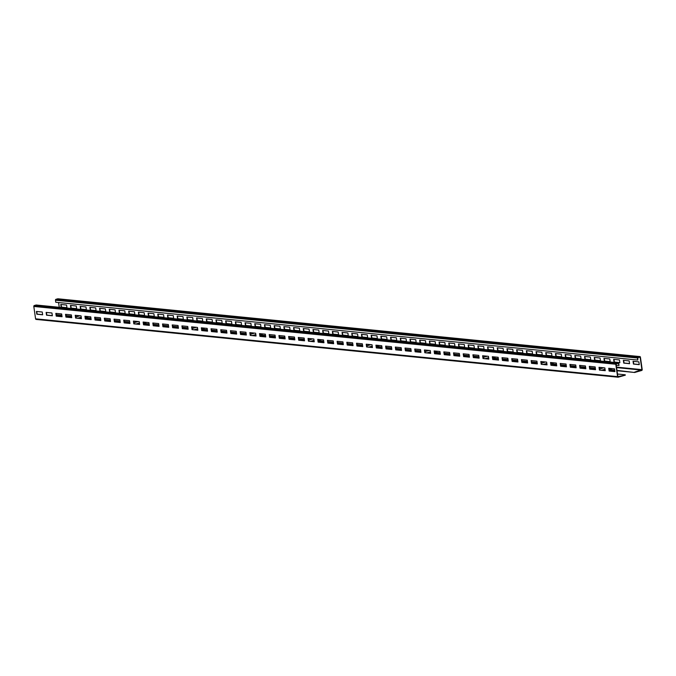 <?xml version="1.0" encoding="UTF-8"?>
<svg xmlns="http://www.w3.org/2000/svg" width="676" height="676" viewBox="0 0 676 676"><rect width="100%" height="100%" fill="white"/><g stroke="black" fill="none" stroke-linecap="round" stroke-linejoin="round"><path stroke-width="1.01" d="M619.03 365.429L618.743 363.392A0.76 0.6 95.7 0 0 618.041 362.826L616.267 363.333A0.76 0.6 95.7 0 0 615.785 364.246L617.568 376.625A0.76 0.6 95.7 0 0 618.27 377.191L625.308 375.172L617.864 376.54L616.081 364.161L618.185 363.181L619.03 365.429M36.411 305.062A0.76 0.6 95.7 0 0 36.056 305.028L34.282 305.535A0.76 0.6 95.7 0 0 33.8 306.448L35.583 318.827A0.76 0.6 95.7 0 0 36.284 319.402L617.915 377.157M36.436 311.442L36.834 314.213L42.656 314.796L42.25 312.016L36.436 311.442M46.129 312.405L46.534 315.177L52.348 315.76L51.951 312.98L46.129 312.405M55.829 313.368L56.235 316.14L62.048 316.723L61.651 313.943L55.829 313.368M65.53 314.332L65.935 317.103L71.749 317.686L71.352 314.906L65.53 314.332M75.23 315.295L75.627 318.066L81.45 318.649L81.052 315.869L75.23 315.295M84.931 316.258L85.328 319.03L91.15 319.613L90.753 316.833L84.931 316.258M94.632 317.221L95.029 319.993L100.851 320.576L100.454 317.796L94.632 317.221M104.332 318.185L104.729 320.956L110.551 321.539L110.154 318.759L104.332 318.185M114.033 319.148L114.43 321.92L120.252 322.503L119.846 319.723L114.033 319.148M123.733 320.111L124.13 322.883L129.953 323.466L129.547 320.686L123.733 320.111M133.434 321.075L133.831 323.846L139.653 324.429L139.248 321.649L133.434 321.075M143.126 322.038L143.532 324.81L149.345 325.393L148.948 322.613L143.126 322.038M152.827 323.001L153.232 325.773L159.046 326.356L158.649 323.576L152.827 323.001M162.527 323.965L162.933 326.736L168.746 327.319L168.349 324.539L162.527 323.965M172.228 324.928L172.625 327.699L178.447 328.282L178.05 325.502L172.228 324.928M181.929 325.891L182.326 328.663L188.148 329.246L187.751 326.466L181.929 325.891M191.629 326.854L192.026 329.626L197.848 330.209L197.451 327.429L191.629 326.854M201.33 327.818L201.727 330.589L207.549 331.172L207.152 328.392L201.33 327.818M211.03 328.781L211.427 331.553L217.25 332.136L216.844 329.356L211.03 328.781M220.731 329.744L221.128 332.516L226.95 333.099L226.544 330.319L220.731 329.744M230.431 330.708L230.829 333.479L236.651 334.062L236.245 331.282L230.431 330.708M240.124 331.671L240.529 334.443L246.343 335.026L245.946 332.246L240.124 331.671M249.824 332.634L250.23 335.406L256.043 335.989L255.646 333.209L249.824 332.634M259.525 333.598L259.93 336.369L265.744 336.952L265.347 334.172L259.525 333.598M269.225 334.561L269.623 337.332L275.445 337.915L275.048 335.135L269.225 334.561M278.926 335.524L279.323 338.296L285.145 338.879L284.748 336.099L278.926 335.524M288.627 336.487L289.024 339.259L294.846 339.842L294.449 337.062L288.627 336.487M298.327 337.451L298.724 340.222L304.546 340.805L304.149 338.025L298.327 337.451M308.028 338.414L308.425 341.186L314.247 341.769L313.841 338.989L308.028 338.414M317.728 339.377L318.126 342.149L323.948 342.732L323.542 339.952L317.728 339.377M327.429 340.341L327.826 343.112L333.648 343.695L333.243 340.915L327.429 340.341M337.121 341.304L337.527 344.076L343.34 344.659L342.943 341.879L337.121 341.304M346.822 342.267L347.227 345.039L353.041 345.622L352.644 342.842L346.822 342.267M356.522 343.231L356.928 346.002L362.742 346.585L362.344 343.805L356.522 343.231M366.223 344.194L366.62 346.965L372.442 347.548L372.045 344.768L366.223 344.194M375.924 345.157L376.321 347.929L382.143 348.512L381.746 345.732L375.924 345.157M385.624 346.12L386.021 348.892L391.843 349.475L391.446 346.695L385.624 346.12M395.325 347.084L395.722 349.855L401.544 350.438L401.147 347.658L395.325 347.084M405.025 348.047L405.423 350.819L411.245 351.402L410.839 348.622L405.025 348.047M414.726 349.01L415.123 351.782L420.945 352.365L420.54 349.585L414.726 349.01M424.427 349.974L424.824 352.745L430.646 353.328L430.24 350.548L424.427 349.974M434.119 350.937L434.524 353.709L440.338 354.292L439.941 351.512L434.119 350.937M443.819 351.9L444.225 354.672L450.039 355.255L449.641 352.475L443.819 351.9M453.52 352.864L453.926 355.635L459.739 356.218L459.342 353.438L453.52 352.864M463.221 353.827L463.618 356.598L469.44 357.181L469.043 354.401L463.221 353.827M472.921 354.79L473.318 357.562L479.14 358.145L478.743 355.365L472.921 354.79M482.622 355.753L483.019 358.525L488.841 359.108L488.444 356.328L482.622 355.753M492.322 356.717L492.719 359.488L498.542 360.071L498.144 357.291L492.322 356.717M502.023 357.68L502.42 360.452L508.242 361.035L507.845 358.255L502.023 357.68M511.724 358.643L512.121 361.415L517.943 361.998L517.537 359.218L511.724 358.643M521.424 359.607L521.821 362.378L527.643 362.961L527.238 360.181L521.424 359.607M531.116 360.57L531.522 363.342L537.335 363.925L536.938 361.145L531.116 360.57M540.817 361.533L541.222 364.305L547.036 364.888L546.639 362.108L540.817 361.533M550.517 362.497L550.923 365.268L556.737 365.851L556.34 363.071L550.517 362.497M560.218 363.46L560.615 366.231L566.437 366.815L566.04 364.034L560.218 363.46M569.919 364.423L570.316 367.195L576.138 367.778L575.741 364.998L569.919 364.423M579.619 365.386L580.016 368.158L585.838 368.741L585.441 365.961L579.619 365.386M589.32 366.35L589.717 369.121L595.539 369.704L595.142 366.924L589.32 366.35M599.02 367.313L599.418 370.085L605.24 370.668L604.843 367.888L599.02 367.313M608.721 368.276L609.118 371.048L614.94 371.631L614.535 368.851L608.721 368.276M625.258 374.8L617.501 374.031M595.328 368.217L589.818 367.668M585.627 367.254L580.118 366.705M575.927 366.291L570.417 365.741M566.226 365.327L560.717 364.778M556.525 364.364L551.016 363.815M550.999 363.705L553.999 362.843M537.124 362.437L531.615 361.888M527.424 361.474L521.914 360.925M517.723 360.511L512.222 359.962M508.022 359.548L502.522 358.998M498.33 358.584L492.821 358.035M492.804 357.925L495.795 357.063M475.532 357.672L478.929 356.691L473.42 356.108M469.228 355.694L463.719 355.145M459.528 354.731L454.018 354.182M449.827 353.768L444.318 353.218M440.127 352.804L434.617 352.255M434.6 352.145L437.6 351.283M420.725 350.878L415.225 350.329M411.025 349.915L405.524 349.365M401.333 348.951L395.823 348.402M391.632 347.988L386.123 347.439M381.932 347.025L376.422 346.475M376.405 346.365L379.405 345.504M362.53 345.098L357.021 344.549M352.83 344.135L347.32 343.585M343.129 343.171L337.62 342.622M333.429 342.208L327.919 341.659M323.728 341.245L318.227 340.696M318.21 340.586L321.201 339.724M304.335 339.318L298.826 338.769M294.635 338.355L289.125 337.806M284.934 337.392L279.425 336.842M275.233 336.428L269.724 335.879M265.533 335.465L260.023 334.916M260.006 334.806L263.006 333.944M246.132 333.538L240.622 332.989M236.431 332.575L230.922 332.026M226.73 331.612L221.229 331.063M217.03 330.649L211.529 330.099M207.338 329.685L201.828 329.136M201.811 329.026L204.803 328.164M184.54 328.773L187.936 327.792L182.427 327.209M178.236 326.795L172.726 326.246M168.535 325.832L163.026 325.283M158.835 324.869L153.325 324.319M149.134 323.905L143.625 323.356M143.608 323.246L146.607 322.384M129.733 321.979L124.232 321.43M120.032 321.015L114.531 320.466M110.34 320.052L104.831 319.503M100.639 319.089L95.13 318.54M90.939 318.126L85.429 317.576M85.413 317.466L88.412 316.605M71.538 316.199L66.028 315.65M61.837 315.236L56.328 314.686M634.62 372.121L641.904 369.637L640.121 357.258L638 357.477L637.755 360.055L637.46 358.018A0.76 0.6 -84.3 0 1 637.941 357.114L639.716 356.598A0.76 0.6 -84.3 0 1 640.417 357.173L642.2 369.552A0.76 0.6 -84.3 0 1 641.718 370.465L634.671 372.484L616.977 370.363M614.721 370.144L609.22 369.595M609.203 369.485L612.194 368.623M634.671 372.484L617.027 370.735M614.78 370.507L609.27 369.966M594.483 368.496L589.869 368.04M585.678 367.617L580.169 367.076M575.977 366.654L570.468 366.113M566.277 365.691L560.767 365.15M556.576 364.727L551.067 364.187M536.279 362.716L531.674 362.26M527.483 361.837L521.973 361.297M517.782 360.874L512.273 360.333M508.082 359.911L502.572 359.37M498.381 358.948L492.872 358.407M478.084 356.936L473.47 356.48M469.279 356.058L463.77 355.517M459.579 355.094L454.069 354.554M449.878 354.131L444.377 353.59M440.177 353.168L434.676 352.627M419.88 351.157L415.275 350.7M411.084 350.278L405.575 349.737M401.383 349.315L395.874 348.774M391.683 348.351L386.173 347.81M381.982 347.388L376.473 346.847M361.685 345.377L357.072 344.921M352.88 344.498L347.38 343.957M343.18 343.535L337.679 342.994M333.488 342.571L327.978 342.031M323.787 341.608L318.278 341.067M303.49 339.597L298.876 339.141M294.685 338.718L289.176 338.177M284.985 337.755L279.475 337.214M275.284 336.792L269.775 336.251M265.584 335.828L260.074 335.288M245.287 333.817L240.681 333.361M236.49 332.938L230.981 332.398M226.79 331.975L221.28 331.434M217.089 331.012L211.58 330.471M207.388 330.049L201.879 329.508M187.091 328.037L182.478 327.581M178.287 327.159L172.777 326.618M168.586 326.195L163.077 325.655M158.885 325.232L153.384 324.691M149.185 324.269L143.684 323.728M128.888 322.258L124.283 321.801M120.091 321.379L114.582 320.838M110.391 320.416L104.881 319.875M100.69 319.452L95.181 318.911M90.99 318.489L85.48 317.948M70.693 316.478L66.079 316.022M61.888 315.599L56.387 315.058M637.755 360.055L55.77 302.256L55.474 300.22A0.76 0.6 -84.3 0 1 55.956 299.316L57.73 298.809A0.76 0.6 -84.3 0 1 58.085 298.843M59.26 307.293L58.575 302.535M60.764 304.454L61.17 307.234L66.983 307.808L66.586 305.037L60.764 304.454M70.465 305.417L70.87 308.197L76.684 308.771L76.287 306L70.465 305.417M80.165 306.38L80.562 309.16L86.384 309.735L85.987 306.963L80.165 306.38M89.866 307.343L90.263 310.123L96.085 310.698L95.688 307.926L89.866 307.343M99.566 308.307L99.963 311.087L105.786 311.661L105.388 308.89L99.566 308.307M109.267 309.27L109.664 312.05L115.486 312.625L115.089 309.853L109.267 309.27M118.968 310.233L119.365 313.013L125.187 313.588L124.781 310.816L118.968 310.233M128.668 311.197L129.065 313.977L134.887 314.551L134.482 311.78L128.668 311.197M138.369 312.16L138.766 314.94L144.588 315.515L144.182 312.743L138.369 312.16M148.061 313.123L148.466 315.903L154.28 316.478L153.883 313.706L148.061 313.123M157.761 314.087L158.167 316.867L163.981 317.441L163.584 314.67L157.761 314.087M167.462 315.05L167.868 317.83L173.681 318.404L173.284 315.633L167.462 315.05M177.163 316.013L177.56 318.793L183.382 319.368L182.985 316.596L177.163 316.013M186.863 316.976L187.26 319.756L193.082 320.331L192.685 317.559L186.863 316.976M196.564 317.94L196.961 320.72L202.783 321.294L202.386 318.523L196.564 317.94M206.264 318.903L206.662 321.683L212.484 322.258L212.087 319.486L206.264 318.903M215.965 319.866L216.362 322.646L222.184 323.221L221.779 320.449L215.965 319.866M225.666 320.83L226.063 323.61L231.885 324.184L231.479 321.413L225.666 320.83M235.366 321.793L235.763 324.573L241.585 325.148L241.18 322.376L235.366 321.793M245.058 322.756L245.464 325.536L251.278 326.111L250.88 323.339L245.058 322.756M254.759 323.719L255.165 326.5L260.978 327.074L260.581 324.303L254.759 323.719M264.46 324.683L264.865 327.463L270.679 328.037L270.282 325.266L264.46 324.683M274.16 325.646L274.557 328.426L280.379 329.001L279.982 326.229L274.16 325.646M283.861 326.609L284.258 329.389L290.08 329.964L289.683 327.192L283.861 326.609M293.561 327.573L293.959 330.353L299.781 330.927L299.384 328.156L293.561 327.573M303.262 328.536L303.659 331.316L309.481 331.891L309.084 329.119L303.262 328.536M312.963 329.499L313.36 332.279L319.182 332.854L318.776 330.082L312.963 329.499M322.663 330.463L323.06 333.243L328.882 333.817L328.477 331.046L322.663 330.463M332.364 331.426L332.761 334.206L338.583 334.781L338.177 332.009L332.364 331.426M342.056 332.389L342.462 335.169L348.275 335.744L347.878 332.972L342.056 332.389M351.757 333.352L352.162 336.133L357.976 336.707L357.579 333.936L351.757 333.352M361.457 334.316L361.863 337.096L367.676 337.67L367.279 334.899L361.457 334.316M371.158 335.279L371.555 338.059L377.377 338.634L376.98 335.862L371.158 335.279M380.858 336.242L381.256 339.022L387.078 339.597L386.68 336.825L380.858 336.242M390.559 337.206L390.956 339.986L396.778 340.56L396.381 337.789L390.559 337.206M400.26 338.169L400.657 340.949L406.479 341.524L406.082 338.752L400.26 338.169M409.96 339.132L410.357 341.912L416.179 342.487L415.774 339.715L409.96 339.132M419.661 340.096L420.058 342.876L425.88 343.45L425.474 340.679L419.661 340.096M429.361 341.059L429.759 343.839L435.581 344.414L435.175 341.642L429.361 341.059M439.054 342.022L439.459 344.802L445.273 345.377L444.876 342.605L439.054 342.022M448.754 342.985L449.16 345.766L454.973 346.34L454.576 343.569L448.754 342.985M458.455 343.949L458.86 346.729L464.674 347.303L464.277 344.532L458.455 343.949M468.155 344.912L468.553 347.692L474.375 348.267L473.977 345.495L468.155 344.912M477.856 345.875L478.253 348.655L484.075 349.23L483.678 346.458L477.856 345.875M487.557 346.839L487.954 349.619L493.776 350.193L493.379 347.422L487.557 346.839M497.257 347.802L497.654 350.582L503.476 351.157L503.079 348.385L497.257 347.802M506.958 348.765L507.355 351.545L513.177 352.12L512.771 349.348L506.958 348.765M516.658 349.729L517.055 352.509L522.878 353.083L522.472 350.312L516.658 349.729M526.359 350.692L526.756 353.472L532.578 354.047L532.173 351.275L526.359 350.692M536.051 351.655L536.457 354.435L542.27 355.01L541.873 352.238L536.051 351.655M545.752 352.618L546.157 355.399L551.971 355.973L551.574 353.202L545.752 352.618M555.452 353.582L555.858 356.362L561.672 356.936L561.274 354.165L555.452 353.582M565.153 354.545L565.55 357.325L571.372 357.9L570.975 355.128L565.153 354.545M574.853 355.508L575.251 358.288L581.073 358.863L580.676 356.091L574.853 355.508M584.554 356.472L584.951 359.252L590.773 359.826L590.376 357.055L584.554 356.472M594.255 357.435L594.652 360.215L600.474 360.79L600.077 358.018L594.255 357.435M603.955 358.398L604.352 361.178L610.174 361.753L609.777 358.981L603.955 358.398M613.656 359.362L614.053 362.142L619.875 362.716L619.47 359.945L613.656 359.362M623.356 360.325L623.754 363.105L629.576 363.68L629.17 360.908L623.356 360.325M633.049 361.288L633.454 364.068L639.268 364.643L638.871 361.871L633.049 361.288M61.077 304.487L61.465 307.149L66.966 307.69M70.777 305.451L71.157 308.112L76.667 308.653M80.478 306.414L80.858 309.076L86.367 309.616M90.178 307.377L90.559 310.039L96.068 310.58M99.879 308.34L100.259 311.002L105.769 311.543M109.58 309.304L109.96 311.966L115.469 312.506M119.28 310.267L119.66 312.929L125.17 313.47M128.981 311.23L129.361 313.892L134.87 314.433M138.673 312.194L139.062 314.855L144.571 315.396M148.374 313.157L148.762 315.819L154.263 316.36M158.074 314.12L158.463 316.782L163.964 317.323M167.775 315.084L168.155 317.745L173.664 318.286M177.475 316.047L177.856 318.709L183.365 319.249M187.176 317.01L187.556 319.672L193.066 320.213M196.877 317.974L197.257 320.635L202.766 321.176M206.577 318.937L206.957 321.599L212.467 322.139M216.278 319.9L216.658 322.562L222.167 323.103M225.978 320.863L226.359 323.525L231.868 324.066M235.67 321.827L236.059 324.488L241.569 325.029M245.371 322.79L245.76 325.452L251.261 325.993M255.072 323.753L255.46 326.415L260.961 326.956M264.772 324.717L265.161 327.378L270.662 327.919M274.473 325.68L274.853 328.342L280.363 328.882M284.173 326.643L284.554 329.305L290.063 329.846M293.874 327.606L294.254 330.268L299.764 330.809M303.575 328.57L303.955 331.232L309.464 331.772M313.275 329.533L313.656 332.195L319.165 332.736M322.976 330.496L323.356 333.158L328.866 333.699M332.668 331.46L333.057 334.121L338.566 334.662M342.369 332.423L342.757 335.085L348.258 335.626M352.069 333.386L352.458 336.048L357.959 336.589M361.77 334.35L362.159 337.011L367.659 337.552M371.47 335.313L371.851 337.975L377.36 338.515M381.171 336.276L381.551 338.938L387.061 339.479M390.872 337.24L391.252 339.901L396.761 340.442M400.572 338.203L400.952 340.865L406.462 341.405M410.273 339.166L410.653 341.828L416.162 342.369M419.973 340.129L420.354 342.791L425.863 343.332M429.674 341.093L430.054 343.754L435.564 344.295M439.366 342.056L439.755 344.718L445.264 345.259M449.067 343.019L449.455 345.681L454.956 346.222M458.767 343.983L459.156 346.644L464.657 347.185M468.468 344.946L468.848 347.608L474.358 348.148M478.169 345.909L478.549 348.571L484.058 349.112M487.869 346.873L488.249 349.534L493.759 350.075M497.57 347.836L497.95 350.498L503.459 351.038M507.27 348.799L507.651 351.461L513.16 352.002M516.971 349.762L517.351 352.424L522.861 352.965M526.672 350.726L527.052 353.387L532.561 353.928M536.364 351.689L536.752 354.351L542.262 354.892M546.064 352.652L546.453 355.314L551.954 355.855M555.765 353.616L556.154 356.277L561.655 356.818M565.466 354.579L565.846 357.241L571.355 357.781M575.166 355.542L575.546 358.204L581.056 358.745M584.867 356.505L585.247 359.167L590.756 359.708M594.567 357.469L594.948 360.131L600.457 360.671M604.268 358.432L604.648 361.094L610.158 361.635M613.969 359.395L614.349 362.057L619.858 362.598M623.669 360.359L624.049 363.02L629.559 363.561M633.361 361.322L633.75 363.984L639.259 364.525M36.741 311.475L37.129 314.129L42.639 314.678M46.441 312.439L46.83 315.092L52.331 315.641M56.142 313.402L56.531 316.055L62.031 316.605M65.842 314.365L66.223 317.019L71.732 317.568M75.543 315.329L75.923 317.982L81.433 318.531M85.244 316.292L85.624 318.945L91.133 319.495M94.944 317.255L95.324 319.909L100.834 320.458M104.645 318.219L105.025 320.872L110.534 321.421M114.345 319.182L114.726 321.835L120.235 322.384M124.046 320.145L124.426 322.798L129.936 323.348M133.738 321.108L134.127 323.762L139.636 324.311M143.439 322.072L143.827 324.725L149.328 325.274M153.139 323.035L153.528 325.688L159.029 326.238M162.84 323.998L163.229 326.652L168.73 327.201M172.541 324.962L172.921 327.615L178.43 328.164M182.241 325.925L182.621 328.578L188.131 329.127M191.942 326.888L192.322 329.542L197.831 330.091M201.642 327.852L202.023 330.505L207.532 331.054M211.343 328.815L211.723 331.468L217.233 332.017M221.044 329.778L221.424 332.431L226.933 332.981M230.736 330.741L231.124 333.395L236.634 333.944M240.436 331.705L240.825 334.358L246.326 334.907M250.137 332.668L250.526 335.321L256.027 335.871M259.837 333.631L260.226 336.285L265.727 336.834M269.538 334.595L269.918 337.248L275.428 337.797M279.239 335.558L279.619 338.211L285.128 338.76M288.939 336.521L289.32 339.175L294.829 339.724M298.64 337.485L299.02 340.138L304.53 340.687M308.34 338.448L308.721 341.101L314.23 341.65M318.041 339.411L318.421 342.064L323.931 342.614M327.742 340.374L328.122 343.028L333.631 343.577M337.434 341.338L337.823 343.991L343.332 344.54M347.134 342.301L347.523 344.954L353.024 345.504M356.835 343.264L357.224 345.918L362.725 346.467M366.536 344.228L366.916 346.881L372.425 347.43M376.236 345.191L376.616 347.844L382.126 348.394M385.937 346.154L386.317 348.808L391.826 349.357M395.637 347.118L396.018 349.771L401.527 350.32M405.338 348.081L405.718 350.734L411.228 351.283M415.039 349.044L415.419 351.697L420.928 352.247M424.739 350.007L425.12 352.661L430.629 353.21M434.431 350.971L434.82 353.624L440.329 354.173M444.132 351.934L444.521 354.587L450.022 355.137M453.833 352.897L454.221 355.551L459.722 356.1M463.533 353.861L463.913 356.514L469.423 357.063M473.234 354.824L473.614 357.477L479.123 358.026M482.934 355.787L483.315 358.441L488.824 358.99M492.635 356.751L493.015 359.404L498.525 359.953M502.336 357.714L502.716 360.367L508.225 360.916M512.036 358.677L512.416 361.33L517.926 361.88M521.737 359.64L522.117 362.294L527.626 362.843M531.429 360.604L531.818 363.257L537.327 363.806M541.13 361.567L541.518 364.22L547.019 364.77M550.83 362.53L551.219 365.184L556.72 365.733M560.531 363.494L560.911 366.147L566.42 366.696M570.231 364.457L570.612 367.11L576.121 367.659M579.932 365.42L580.312 368.074L585.822 368.623M589.633 366.384L590.013 369.037L595.522 369.586M599.333 367.347L599.713 370L605.223 370.549M609.034 368.31L609.414 370.963L614.923 371.513M618.743 365.513L616.242 365.26M618.041 362.826L36.056 305.028M616.267 363.333L34.282 305.535M615.785 364.246L33.8 306.448M617.568 376.625L35.583 318.827M641.659 370.093L616.58 367.6M637.46 358.018L55.474 300.22M640.121 357.258L639.124 357.156M641.904 369.637L616.512 367.119M639.716 356.598L57.73 298.809M637.941 357.114L55.956 299.316M79.633 315.734L75.763 316.841M81.247 317.213L77.892 318.176M137.828 321.514L133.958 322.621M139.442 322.993L136.096 323.956M196.023 327.294L192.161 328.401M197.645 328.773L194.291 329.736M254.227 333.074L250.357 334.181M255.841 334.552L252.494 335.516M312.422 338.853L308.56 339.96M314.036 340.332L310.69 341.295M370.625 344.633L366.755 345.74M372.239 346.112L368.885 347.075M428.821 350.413L424.95 351.52M430.435 351.892L427.088 352.855M487.016 356.193L483.154 357.3M488.638 357.672L485.283 358.635M545.219 361.973L541.349 363.08M546.833 363.451L543.487 364.415M605.028 369.231L601.682 370.195M603.414 367.752L599.553 368.859M618.447 363.477L617.45 363.375M36.242 305.011L618.227 362.809M36.098 319.418L618.084 377.216M639.902 356.582L57.916 298.784M71.546 316.233L68.141 317.213M79.962 315.768L75.78 316.968M129.741 322.013L126.336 322.993M138.157 321.548L133.975 322.748M196.361 327.328L192.178 328.528M246.14 333.572L242.735 334.552M254.556 333.107L250.374 334.307M304.335 339.352L300.938 340.332M312.76 338.887L308.577 340.087M362.539 345.132L359.133 346.112M370.955 344.667L366.772 345.867M420.734 350.912L417.329 351.892M429.15 350.447L424.967 351.647M487.354 356.227L483.171 357.427M537.133 362.471L533.727 363.451M545.549 362.006L541.366 363.206M603.752 367.786L599.57 368.986M595.328 368.251L591.931 369.231"/></g></svg>
